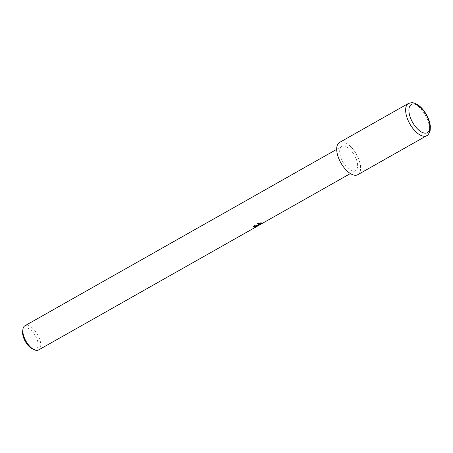 <?xml version="1.0" encoding="UTF-8"?>
<svg xmlns="http://www.w3.org/2000/svg" width="453" height="453" viewBox="0 0 453 453"><rect width="100%" height="100%" fill="white"/><g stroke="black" fill="none" stroke-linecap="round" stroke-linejoin="round"><path stroke-width="0.34" stroke-dasharray="2.27 1.7" d="M38.63 349.942A13.896 6.676 60.5 0 0 38.533 336.375A13.896 6.676 60.5 0 0 26.925 325.322A13.896 6.676 60.5 0 0 24.938 325.752M353.504 171.098A13.896 6.676 60.5 0 0 355.492 170.662A13.896 6.676 60.5 0 0 355.395 157.095A13.896 6.676 60.5 0 0 343.787 146.042A13.896 6.676 60.5 0 0 341.805 146.472A13.896 6.676 60.5 0 0 341.896 160.045A13.896 6.676 60.5 0 0 353.504 171.098M32.576 348.98A12.044 5.781 60.5 0 0 34.581 349.506A12.044 5.781 60.5 0 0 36.908 338.974A12.044 5.781 60.5 0 0 26.155 327.791A12.044 5.781 60.5 0 0 22.65 331.437M261.319 223.086L261.834 222.723L257.406 222.865L257.638 223.295M257.406 222.865L257.576 223.306M261.834 222.723L261.998 223.142M261.845 223.114L258.765 224.79M262.157 222.87L262.321 223.301M257.514 225.566L261.698 223.193L261.845 223.567M261.262 223.425L262.094 222.785M258.578 224.762L253.165 225.871A13.431 6.45 60.5 0 0 253.759 226.075M257.344 225.424L255.549 226.585L257.174 225.758M255.549 226.585L255.713 227.01M253.165 225.871L253.329 226.302M357.768 174.694A18.528 8.896 60.5 0 0 357.649 156.608A18.528 8.896 60.5 0 0 342.168 141.868A18.528 8.896 60.5 0 0 339.524 142.44M426.732 135.679A18.528 8.896 60.5 0 0 426.607 117.587A18.528 8.896 60.5 0 0 411.126 102.848A18.528 8.896 60.5 0 0 408.481 103.426M342.174 141.885A18.505 8.884 60.5 0 0 338.595 158.074A18.505 8.884 60.5 0 0 355.118 175.254A18.505 8.884 60.5 0 0 358.697 159.065A18.505 8.884 60.5 0 0 342.174 141.885M355.492 170.662L350.367 173.561M261.845 223.119L258.788 224.847M258.64 224.926L258.272 225.135M341.805 146.472L336.681 149.371"/><path stroke-width="0.68" d="M253.759 226.075A13.431 6.45 60.5 0 0 254.048 226.155L254.212 226.579A13.896 6.676 -119.5 0 1 253.329 226.302L258.742 225.181L257.576 223.306L261.993 223.142L258.929 225.22L262.321 223.301M336.681 149.371L24.938 325.752A13.896 6.676 60.5 0 0 22.877 329.529A13.896 6.676 60.5 0 0 34.332 349.773A13.896 6.676 60.5 0 0 36.642 350.379A13.896 6.676 60.5 0 0 38.63 349.942L257.547 226.081L255.713 227.01L257.508 225.843L254.212 226.579M262.259 223.204L261.438 223.867L262.259 223.204M261.845 223.567L257.547 226.081M254.048 226.155L257.344 225.424L257.508 225.843M257.638 223.295L258.742 225.181M258.929 225.22L258.765 224.79L261.319 223.086M258.272 225.135L257.417 225.622L257.683 226.002M22.877 329.529L22.65 331.437A12.044 5.781 60.5 0 0 32.576 348.98L34.332 349.773M408.481 103.426L339.524 142.44A18.528 8.896 60.5 0 0 339.648 160.532A18.528 8.896 60.5 0 0 355.124 175.271A18.528 8.896 60.5 0 0 357.768 174.694L426.732 135.679A18.528 8.896 60.5 0 1 424.087 136.257A18.528 8.896 60.5 0 1 408.606 121.517A18.528 8.896 60.5 0 1 408.481 103.426L412.049 102.621C417.366 103.363 422.139 107.333 426.369 114.524C428.702 118.675 430.027 122.701 430.35 126.597L430.169 130.385C428.832 133.98 427.689 135.747 426.732 135.679M413.708 103.935A16.212 7.786 60.5 0 0 410.571 118.12A16.212 7.786 60.5 0 0 425.044 133.165A16.212 7.786 60.5 0 0 428.181 118.986A16.212 7.786 60.5 0 0 413.708 103.935M350.367 173.561L261.93 223.601"/></g></svg>
